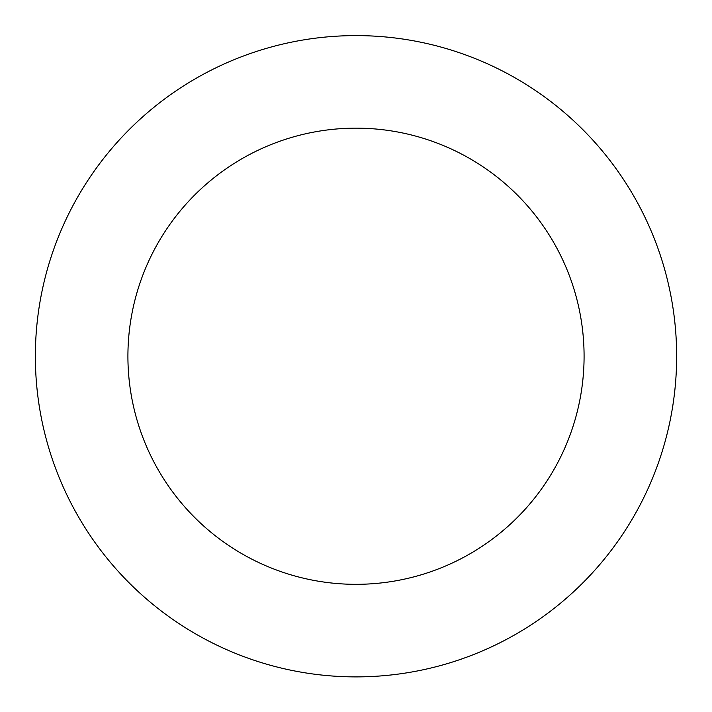 <?xml version="1.0" encoding="UTF-8"?>
<svg xmlns="http://www.w3.org/2000/svg" width="712" height="712" viewBox="0 0 712 712"><rect width="100%" height="100%" fill="white"/><g stroke="black" fill="none" stroke-linecap="round" stroke-linejoin="round"><path stroke-width="1.07" d="M115.905 143.726A320.64 320.64 0 0 0 292 670.437A320.64 320.64 0 0 0 660.095 254.567A320.64 320.64 0 0 0 115.905 143.726M185.209 205.074A228.08 228.08 0 0 0 310.477 579.737A228.08 228.08 0 0 0 572.314 283.919A228.08 228.08 0 0 0 185.209 205.074"/></g></svg>
